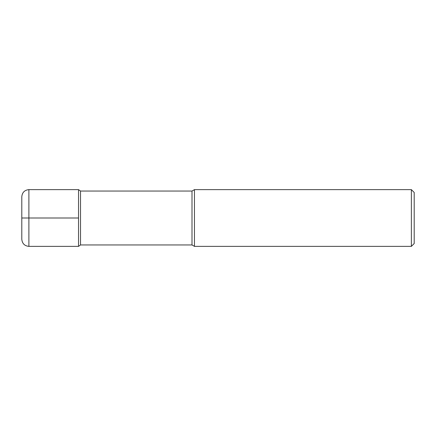 <?xml version="1.0" encoding="UTF-8"?>
<svg xmlns="http://www.w3.org/2000/svg" width="436" height="436" viewBox="0 0 436 436"><rect width="100%" height="100%" fill="white"/><g stroke="black" fill="none" stroke-linecap="round" stroke-linejoin="round"><path stroke-width="0.65" d="M411.366 246.367L411.366 189.633L414.2 192.472L414.2 243.528L411.366 246.367L194.456 246.367L191.998 244.95L80.518 244.95L80.518 191.05L78.535 189.633L28.89 189.633C24.59 190.058 22.225 192.423 21.8 196.723L21.8 239.277C22.225 243.577 24.59 245.942 28.89 246.367L28.89 189.633M80.518 244.95L78.535 246.367L78.535 189.633L78.535 246.367L28.89 246.367M191.998 244.95L191.998 191.05L80.518 191.05M194.456 246.367L194.456 189.633L191.998 191.05M78.535 218L21.8 218M411.366 189.633L194.456 189.633"/></g></svg>
